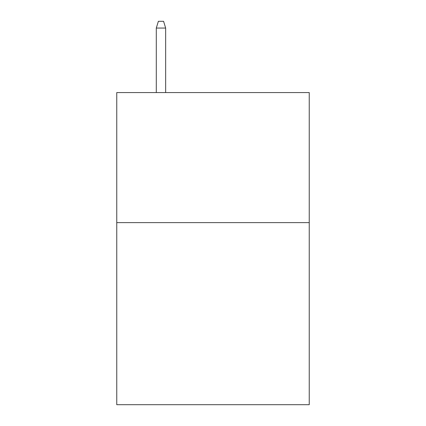 <?xml version="1.0" encoding="UTF-8"?>
<svg xmlns="http://www.w3.org/2000/svg" width="426" height="426" viewBox="0 0 426 426"><rect width="100%" height="100%" fill="white"/><g stroke="black" fill="none" stroke-linecap="round" stroke-linejoin="round"><path stroke-width="0.64" d="M309.239 222.622L309.239 404.7L116.761 404.7L116.761 92.57L309.239 92.57L309.239 222.622L116.761 222.622M165.661 92.57L165.661 28.063L156.294 28.063L156.294 92.57M156.294 28.063L158.376 21.3L163.579 21.3L165.661 28.063"/></g></svg>

